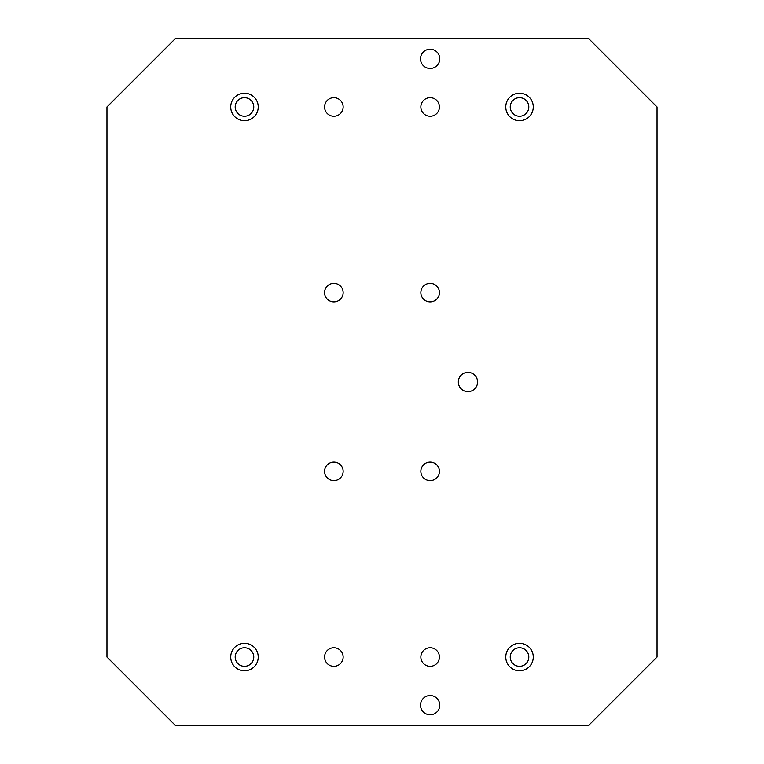 <?xml version="1.0" encoding="UTF-8"?>
<svg xmlns="http://www.w3.org/2000/svg" width="764" height="764" viewBox="0 0 764 764"><rect width="100%" height="100%" fill="white"/><g stroke="black" fill="none" stroke-linecap="round" stroke-linejoin="round"><path stroke-width="1.15" d="M420.506 58.828A9.626 9.626 0 0 1 430.132 49.202A9.626 9.626 0 0 1 439.758 58.828A9.626 9.626 0 0 1 430.132 68.454A9.626 9.626 0 0 1 420.506 58.828M420.506 705.172A9.626 9.626 0 0 1 430.132 695.546A9.626 9.626 0 0 1 439.758 705.172A9.626 9.626 0 0 1 430.132 714.798A9.626 9.626 0 0 1 420.506 705.172M458.324 382A9.626 9.626 0 0 1 467.95 372.374A9.626 9.626 0 0 1 477.576 382A9.626 9.626 0 0 1 467.95 391.626A9.626 9.626 0 0 1 458.324 382M324.585 106.96A9.283 9.283 0 0 1 333.868 97.677A9.283 9.283 0 0 1 343.151 106.96A9.283 9.283 0 0 1 333.868 116.243A9.283 9.283 0 0 1 324.585 106.96M324.585 292.612A9.283 9.283 0 0 1 333.868 283.329A9.283 9.283 0 0 1 343.151 292.612A9.283 9.283 0 0 1 333.868 301.895A9.283 9.283 0 0 1 324.585 292.612M324.585 471.388A9.283 9.283 0 0 1 333.868 462.105A9.283 9.283 0 0 1 343.151 471.388A9.283 9.283 0 0 1 333.868 480.671A9.283 9.283 0 0 1 324.585 471.388M324.585 657.04A9.283 9.283 0 0 1 333.868 647.757A9.283 9.283 0 0 1 343.151 657.04A9.283 9.283 0 0 1 333.868 666.323A9.283 9.283 0 0 1 324.585 657.04M420.849 657.04A9.283 9.283 0 0 1 430.132 647.757A9.283 9.283 0 0 1 439.415 657.04A9.283 9.283 0 0 1 430.132 666.323A9.283 9.283 0 0 1 420.849 657.04M420.849 471.388A9.283 9.283 0 0 1 430.132 462.105A9.283 9.283 0 0 1 439.415 471.388A9.283 9.283 0 0 1 430.132 480.671A9.283 9.283 0 0 1 420.849 471.388M420.849 292.612A9.283 9.283 0 0 1 430.132 283.329A9.283 9.283 0 0 1 439.415 292.612A9.283 9.283 0 0 1 430.132 301.895A9.283 9.283 0 0 1 420.849 292.612M420.849 106.96A9.283 9.283 0 0 1 430.132 97.677A9.283 9.283 0 0 1 439.415 106.96A9.283 9.283 0 0 1 430.132 116.243A9.283 9.283 0 0 1 420.849 106.96M253.763 106.96A9.283 9.283 0 0 0 244.48 97.677A9.283 9.283 0 0 0 235.197 106.96A9.283 9.283 0 0 0 244.48 116.243A9.283 9.283 0 0 0 253.763 106.96M253.763 657.04A9.283 9.283 0 0 0 244.48 647.757A9.283 9.283 0 0 0 235.197 657.04A9.283 9.283 0 0 0 244.48 666.323A9.283 9.283 0 0 0 253.763 657.04M528.803 657.04A9.283 9.283 0 0 0 519.52 647.757A9.283 9.283 0 0 0 510.237 657.04A9.283 9.283 0 0 0 519.52 666.323A9.283 9.283 0 0 0 528.803 657.04M528.803 106.96A9.283 9.283 0 0 0 519.52 97.677A9.283 9.283 0 0 0 510.237 106.96A9.283 9.283 0 0 0 519.52 116.243A9.283 9.283 0 0 0 528.803 106.96M258.232 106.96A13.752 13.752 0 0 1 244.48 120.712A13.752 13.752 0 0 1 230.728 106.96A13.752 13.752 0 0 1 244.48 93.208A13.752 13.752 0 0 1 258.232 106.96M258.232 657.04A13.752 13.752 0 0 1 244.48 670.792A13.752 13.752 0 0 1 230.728 657.04A13.752 13.752 0 0 1 244.48 643.288A13.752 13.752 0 0 1 258.232 657.04M533.272 657.04A13.752 13.752 0 0 1 519.52 670.792A13.752 13.752 0 0 1 505.768 657.04A13.752 13.752 0 0 1 519.52 643.288A13.752 13.752 0 0 1 533.272 657.04M533.272 106.96A13.752 13.752 0 0 1 519.52 120.712A13.752 13.752 0 0 1 505.768 106.96A13.752 13.752 0 0 1 519.52 93.208A13.752 13.752 0 0 1 533.272 106.96M657.04 657.04L588.28 725.8L175.72 725.8L106.96 657.04L106.96 106.96L175.72 38.2L588.28 38.2L657.04 106.96L657.04 657.04"/></g></svg>
